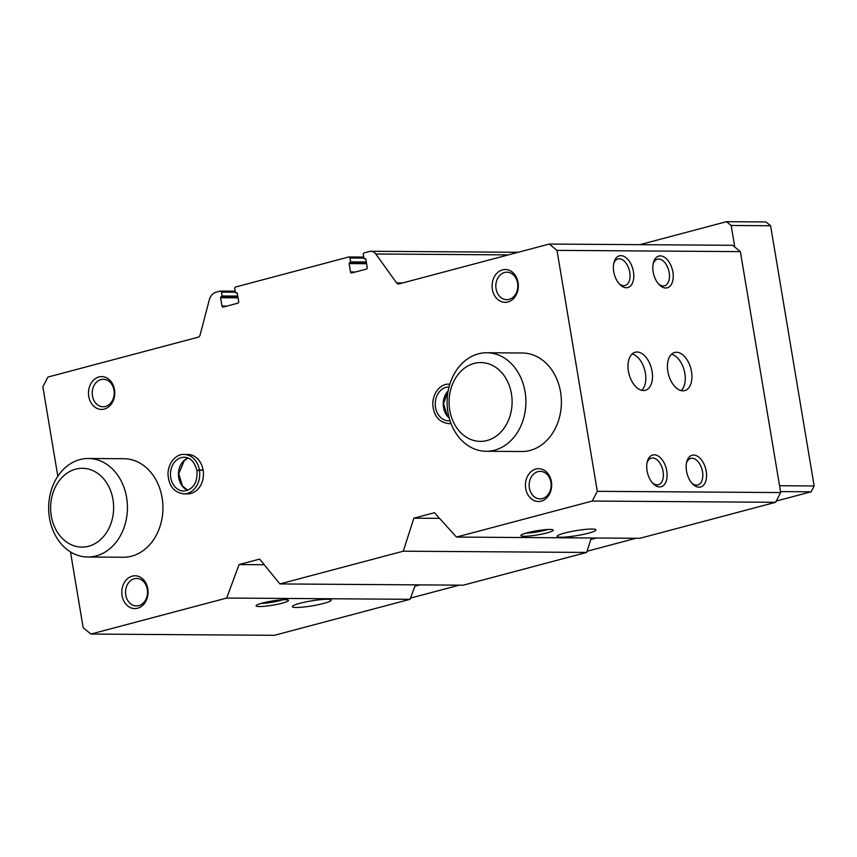 <?xml version="1.0" encoding="UTF-8"?>
<svg xmlns="http://www.w3.org/2000/svg" width="857" height="857" viewBox="0 0 857 857"><rect width="100%" height="100%" fill="white"/><g stroke="black" fill="none" stroke-linecap="round" stroke-linejoin="round"><path stroke-width="1.29" d="M57.826 476.267L42.85 386.796L47.928 377.059L198.117 337.208A3.289 2.625 90.4 0 0 200.077 335.012L209.312 299.854A11.495 9.191 90.4 0 1 216.157 292.162L220.142 291.101A1.318 1.05 90.4 0 1 221.395 292.119L222.038 295.976L220.581 297.7L221.974 306.056A1.318 1.05 90.4 0 0 223.216 307.063L237.871 303.174A1.318 1.05 90.4 0 0 238.685 301.621L237.293 293.265L235.407 292.43L234.754 288.573A1.318 1.05 90.4 0 1 235.568 287.009L348.681 257.004A1.318 1.05 90.4 0 1 349.924 258.011L350.567 261.867L349.12 263.592L350.513 271.948A1.318 1.05 90.4 0 0 351.756 272.954L366.41 269.077A1.318 1.05 90.4 0 0 367.225 267.513L365.821 259.157L363.936 258.321L363.293 254.465A1.318 1.05 90.4 0 1 364.107 252.911L369.581 251.455A8.206 6.567 90.4 0 1 370.974 251.272A8.206 6.567 90.4 0 1 375.816 253.993L396.545 282.885A3.289 2.625 90.4 0 0 398.473 283.967A3.289 2.625 90.4 0 0 399.03 283.903L549.219 244.052L732.606 245.295L740.373 251.626L780.695 492.561L775.606 502.298L639.879 538.314L456.492 537.071L434.435 512.722L413.867 518.185L403.283 551.19L279.885 583.928L463.273 585.181L586.659 552.433L403.283 551.19M613.73 271.615A16.422 9.631 -104.9 0 1 613.944 262.531A16.422 9.631 -104.9 0 1 627.11 258.643A16.422 9.631 -104.9 0 1 633.119 281.267A16.422 9.631 -104.9 0 1 619.75 284.417A16.422 9.631 -104.9 0 1 613.73 271.615M647.056 470.793A16.422 9.631 -104.9 0 1 647.271 461.709A16.422 9.631 -104.9 0 1 660.447 457.82A16.422 9.631 -104.9 0 1 666.446 480.445A16.422 9.631 -104.9 0 1 653.077 483.594A16.422 9.631 -104.9 0 1 647.056 470.793M653.163 271.894A16.422 9.631 -104.9 0 1 653.377 262.799A16.422 9.631 -104.9 0 1 666.553 258.91A16.422 9.631 -104.9 0 1 672.552 281.535A16.422 9.631 -104.9 0 1 659.183 284.685A16.422 9.631 -104.9 0 1 653.163 271.894M686.5 471.061A16.422 9.631 -104.9 0 1 686.703 461.977A16.422 9.631 -104.9 0 1 699.88 458.088A16.422 9.631 -104.9 0 1 705.889 480.713A16.422 9.631 -104.9 0 1 692.51 483.862A16.422 9.631 -104.9 0 1 686.5 471.061M652.081 371.36A19.7 11.559 75.1 0 0 635.198 352.227A19.7 11.559 75.1 0 0 629.081 374.241A19.7 11.559 75.1 0 0 645.31 390.321A19.7 11.559 75.1 0 0 652.081 371.36M691.524 371.627A19.7 11.559 75.1 0 0 674.63 352.495A19.7 11.559 75.1 0 0 668.514 374.509A19.7 11.559 75.1 0 0 684.743 390.588A19.7 11.559 75.1 0 0 691.524 371.627M549.219 244.052L556.996 250.373L740.373 251.626M556.996 250.373L597.318 491.318L780.695 492.561M259.435 606.531A16.422 2.1 170.5 0 0 278.643 604.035A16.422 2.1 170.5 0 0 288.306 600.157A16.422 2.1 170.5 0 0 271.948 601.046A16.422 2.1 170.5 0 0 256.189 605.535A16.422 2.1 170.5 0 0 259.435 606.531M296.308 607.474A19.7 2.517 170.5 0 0 318.172 604.731A19.7 2.517 170.5 0 0 331.166 600.136A19.7 2.517 170.5 0 0 311.316 600.896A19.7 2.517 170.5 0 0 292.291 606.638A19.7 2.517 170.5 0 0 296.308 607.474M226.677 598.047L90.938 634.062L274.326 635.316L410.053 599.3L226.677 598.047L239.06 564.57L264.224 564.742M524.227 536.268A16.422 2.1 170.5 0 0 543.424 533.772A16.422 2.1 170.5 0 0 553.086 529.905A16.422 2.1 170.5 0 0 536.728 530.783A16.422 2.1 170.5 0 0 520.97 535.282A16.422 2.1 170.5 0 0 524.227 536.268M561.089 537.221A19.7 2.517 170.5 0 0 582.953 534.479A19.7 2.517 170.5 0 0 595.947 529.872A19.7 2.517 170.5 0 0 576.097 530.644A19.7 2.517 170.5 0 0 557.082 536.375A19.7 2.517 170.5 0 0 561.089 537.221M597.318 491.318L592.23 501.056L456.492 537.071M592.23 501.056L775.606 502.298M90.938 634.062L83.172 627.742L70.478 551.897M492.368 289.334A16.422 13.134 90.4 0 1 509.315 270.309A16.422 13.134 90.4 0 1 513.975 298.129A16.422 13.134 90.4 0 1 492.368 289.334M525.695 488.511A16.422 13.134 90.4 0 1 542.652 469.486A16.422 13.134 90.4 0 1 547.302 497.306A16.422 13.134 90.4 0 1 525.695 488.511M88.764 396.427A16.422 13.134 90.4 0 1 105.711 377.401A16.422 13.134 90.4 0 1 110.371 405.222A16.422 13.134 90.4 0 1 88.764 396.427M122.09 595.604A16.422 13.134 90.4 0 1 139.048 576.579A16.422 13.134 90.4 0 1 143.697 604.399A16.422 13.134 90.4 0 1 122.09 595.604M203.088 469.968L199.392 469.936A19.7 15.758 -89.6 0 0 184.126 454.456L187.822 454.478A19.7 15.758 90.4 0 1 203.452 474.296A19.7 15.758 90.4 0 1 187.554 493.889L183.859 493.868A19.7 15.758 -89.6 0 0 199.435 470.193L197.239 470.675M486.84 352.752L522.341 352.998A49.267 39.39 90.4 0 1 561.389 402.522A49.267 39.39 90.4 0 1 521.667 451.521L486.176 451.275A49.267 39.39 90.4 0 1 447.943 412.249A49.267 39.39 90.4 0 1 486.84 352.752A49.267 39.39 90.4 0 1 525.898 402.287A49.267 39.39 90.4 0 1 486.176 451.275M88.378 458.484L123.879 458.72A49.267 39.39 90.4 0 1 162.937 508.255A49.267 39.39 90.4 0 1 123.204 557.243L87.714 557.007A49.267 39.39 90.4 0 1 49.481 517.971A49.267 39.39 90.4 0 1 88.378 458.484A49.267 39.39 90.4 0 1 127.436 508.008A49.267 39.39 90.4 0 1 87.714 557.007M279.885 583.928L259.628 559.107L239.06 564.57M591.298 537.982L586.659 552.433M415.399 584.849L410.053 599.3M413.867 518.185L439.534 518.356M125.775 595.058A13.755 11.002 90.4 0 1 136.638 578.443A13.755 11.002 90.4 0 1 147.543 592.273A13.755 11.002 90.4 0 1 136.456 605.953A13.755 11.002 90.4 0 1 125.775 595.058M92.449 395.88A13.755 11.002 90.4 0 1 103.311 379.276A13.755 11.002 90.4 0 1 114.217 393.095A13.755 11.002 90.4 0 1 103.119 406.775A13.755 11.002 90.4 0 1 92.449 395.88M529.38 487.965A13.755 11.002 90.4 0 1 540.242 471.361A13.755 11.002 90.4 0 1 551.147 485.18A13.755 11.002 90.4 0 1 540.06 498.86A13.755 11.002 90.4 0 1 529.38 487.965M496.053 288.788A13.755 11.002 90.4 0 1 506.916 272.183A13.755 11.002 90.4 0 1 517.821 286.013A13.755 11.002 90.4 0 1 506.723 299.682A13.755 11.002 90.4 0 1 496.053 288.788M681.165 390.61A19.7 11.559 75.1 0 0 684.839 373.395A19.7 11.559 75.1 0 0 671.524 354.252M641.732 390.331A19.7 11.559 75.1 0 0 645.396 373.127A19.7 11.559 75.1 0 0 632.091 353.984M686.468 463.08A13.755 8.067 -104.9 0 1 690.742 458.388A13.755 8.067 -104.9 0 1 702.065 469.615A13.755 8.067 -104.9 0 1 697.791 484.976A13.755 8.067 -104.9 0 1 691.76 483.027M653.13 263.902A13.755 8.067 -104.9 0 1 657.405 259.221A13.755 8.067 -104.9 0 1 668.739 270.437A13.755 8.067 -104.9 0 1 664.464 285.799A13.755 8.067 -104.9 0 1 658.433 283.86M647.024 462.801A13.755 8.067 -104.9 0 1 651.299 458.12A13.755 8.067 -104.9 0 1 662.632 469.347A13.755 8.067 -104.9 0 1 658.358 484.708A13.755 8.067 -104.9 0 1 652.327 482.759M613.698 263.635A13.755 8.067 -104.9 0 1 617.972 258.943A13.755 8.067 -104.9 0 1 629.295 270.169A13.755 8.067 -104.9 0 1 625.032 285.531A13.755 8.067 -104.9 0 1 618.99 283.581M261.289 603.36A13.755 1.757 170.5 0 0 282.778 599.771M526.069 533.108A13.755 1.757 170.5 0 0 547.559 529.508M51.281 515.882A39.411 31.516 90.4 0 1 91.967 470.225A39.411 31.516 90.4 0 1 103.14 536.996A39.411 31.516 90.4 0 1 51.281 515.882M639.9 244.663L726.511 221.684L731.171 225.477L770.604 225.755L814.15 485.962L811.097 491.811L776.26 501.045M731.171 225.477L734.781 247.073M779.549 485.726L814.15 485.962M780.534 491.597L811.097 491.811M635.915 538.292L587.045 551.255M459.309 585.149L410.492 598.1M596.483 538.025L590.805 539.524M419.876 584.881L414.895 586.199M726.511 221.684L765.944 221.952L770.604 225.755M449.743 410.16A39.411 31.516 90.4 0 1 490.429 364.493A39.411 31.516 90.4 0 1 501.602 431.264A39.411 31.516 90.4 0 1 449.743 410.16M203.13 470.225L199.435 470.193M197.228 470.611L199.392 469.936M375.816 253.993L508.34 254.893M396.545 282.885L402.704 282.928M221.395 292.119L235.364 292.216M222.038 295.976L237.764 296.083M221.631 296.747L237.892 296.865M220.988 296.918L237.925 297.036M220.581 297.7L238.053 297.818M221.974 306.056L226.912 306.088M236.029 292.933L237.143 292.944M349.924 258.011L363.904 258.107M350.567 261.867L366.293 261.974M350.159 262.649L366.432 262.756M349.517 262.82L366.453 262.928M349.12 263.592L366.582 263.71M350.513 271.948L355.441 271.98M364.557 258.825L365.682 258.835M449.807 384.236A19.7 15.758 -89.6 0 0 448.907 384.193C442.855 383.433 433.385 390.16 432.742 403.443C433.428 415.559 438.73 422.276 448.64 423.604A19.7 15.758 -89.6 0 0 450.964 423.412M448.147 390.953A16.915 13.53 -89.6 0 0 449.207 418.012M449.025 386.989L448.897 386.989A16.915 13.53 -89.6 0 0 435.249 403.808A16.915 13.53 -89.6 0 0 448.661 420.819L450.021 420.733M188.047 458.045A16.915 13.53 -89.6 0 0 178.449 474.125A16.915 13.53 -89.6 0 0 187.833 490.333M196.939 470.547C194.593 461.805 190.318 457.37 184.105 457.252A16.915 13.53 -89.6 0 0 170.468 474.071A16.915 13.53 -89.6 0 0 183.88 491.072C193.296 489.465 197.656 482.652 196.949 470.632M370.974 251.272L518.206 252.279M220.367 291.08L235.193 291.176M235.911 292.944L237.164 292.955M348.906 256.971L363.732 257.068M364.45 258.835L365.693 258.846M449.818 384.204L448.907 384.193M451.05 423.626L448.64 423.604M448.093 391.221L443.519 403.561L447.225 415.72L449.154 417.83M188.09 458.067L184.276 460.509L178.738 473.814L182.445 485.973L187.876 490.311M184.126 454.456C178.074 453.685 168.593 460.423 167.961 473.707C168.647 485.812 173.939 492.529 183.859 493.868"/></g></svg>
